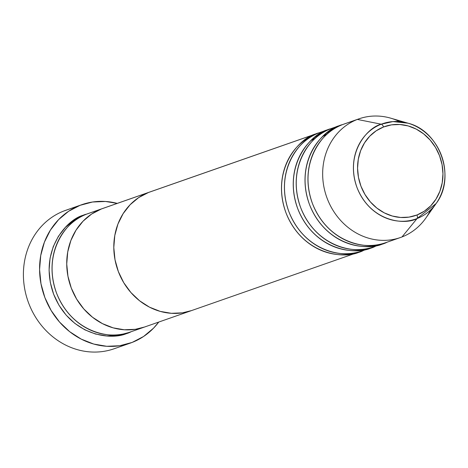<?xml version="1.0" encoding="UTF-8"?>
<svg xmlns="http://www.w3.org/2000/svg" width="468" height="468" viewBox="0 0 468 468"><rect width="100%" height="100%" fill="white"/><g stroke="black" fill="none" stroke-linecap="round" stroke-linejoin="round"><path stroke-width="0.7" d="M115.953 348.093A73.336 65.631 -109.3 0 1 28.712 303.252A73.336 65.631 -109.3 0 1 63.876 210.986A73.336 65.631 70.7 0 0 28.332 302.234A73.336 65.631 70.7 0 0 114.128 348.765L130.309 343.102A73.336 65.631 -109.3 0 1 44.507 296.572A73.336 65.631 -109.3 0 1 80.051 205.329L63.876 210.986L80.051 205.329A73.336 65.631 -109.3 0 1 81.882 204.656A73.336 65.631 -109.3 0 1 117.252 203.381L105.458 201.474L92.494 202.018L80.051 205.329L68.615 211.273L58.611 219.621L50.439 230.057L44.401 242.172L40.734 255.51L39.581 269.556L40.985 283.766L44.887 297.595L51.147 310.512L59.512 322.019L69.668 331.683L81.227 339.119L93.74 344.05L106.727 346.291L119.691 345.741L132.134 342.43A73.336 65.631 -109.3 0 1 130.309 343.102M317.737 133.257L150.058 191.909A62.858 56.254 70.7 0 0 148.491 192.488A62.858 56.254 -109.3 0 1 150.058 191.909L88.282 213.519A62.858 56.254 70.7 0 0 86.715 214.092A62.858 56.254 70.7 0 0 56.248 292.301A62.858 56.254 70.7 0 0 129.788 332.186L144.501 327.044A62.858 56.254 -109.3 0 1 70.955 287.159A62.858 56.254 -109.3 0 1 101.421 208.95L86.715 214.092L101.421 208.95L91.617 214.046L83.047 221.2L76.038 230.145L70.867 240.529L67.725 251.965L66.737 263.999L67.936 276.178L71.282 288.031L76.647 299.105L83.819 308.974L92.524 317.251L102.433 323.628L113.157 327.857L124.289 329.77L135.398 329.302L144.624 326.997L135.398 329.302L124.289 329.77L113.157 327.857L102.433 323.628L92.524 317.251L83.819 308.974L76.647 299.105L71.282 288.031L67.936 276.178L66.737 263.999L67.725 251.965L70.867 240.529L76.038 230.145L83.047 221.2L91.617 214.046L101.421 208.95A62.858 56.254 -109.3 0 1 102.989 208.371A62.858 56.254 70.7 0 0 101.421 208.95A62.858 56.254 70.7 0 0 70.955 287.159A62.858 56.254 70.7 0 0 144.501 327.044L191.564 310.576A62.858 56.254 -109.3 0 1 118.024 270.697A62.858 56.254 -109.3 0 1 148.491 192.488A62.858 56.254 70.7 0 0 118.024 270.697A62.858 56.254 70.7 0 0 191.564 310.576L359.243 251.93A62.858 56.254 -109.3 0 1 285.702 212.045A62.858 56.254 -109.3 0 1 316.169 133.836L148.491 192.488L138.686 197.578L130.116 204.738L123.107 213.683L117.93 224.067L114.789 235.498L113.8 247.537L115.005 259.717L118.351 271.569L123.71 282.643L130.882 292.506L139.593 300.789L149.497 307.166L160.226 311.39L171.358 313.308L182.467 312.84L191.687 310.536L182.467 312.84L171.358 313.308L160.226 311.39L149.497 307.166L139.593 300.789L130.882 292.506L123.71 282.643L118.351 271.569L115.005 259.717L113.8 247.537L114.789 235.498L117.93 224.067L123.107 213.683L130.116 204.738L138.686 197.578L148.491 192.488L316.169 133.836A62.858 56.254 -109.3 0 1 317.737 133.257A62.858 56.254 -109.3 0 1 319.211 132.766M146.063 326.465A62.858 56.254 -109.3 0 1 144.501 327.044M81.882 204.656L65.701 210.313A73.336 65.631 70.7 0 0 63.876 210.986A73.336 65.631 -109.3 0 1 67.55 209.705M158.757 322.054A73.336 65.631 -109.3 0 1 132.134 342.43L143.577 336.486L153.574 328.138L158.757 322.054M83.772 215.122C67.532 218.708 37.826 250.439 53.633 294.208C70.867 337.416 113.964 340.944 128.413 332.637L117.749 335.474L106.64 335.942L95.507 334.029L84.778 329.8L74.874 323.423L66.169 315.145L58.997 305.276L53.633 294.208L50.287 282.35L49.081 270.171L50.076 258.137L53.217 246.706L58.389 236.317L65.397 227.372L73.967 220.217L83.772 215.122L86.826 214.051M86.715 214.092C70.475 217.679 40.769 249.409 56.575 293.179C73.809 336.393 116.906 339.914 131.356 331.607M325.161 130.894L319.112 132.807A62.858 56.254 70.7 0 0 288.645 211.015A62.858 56.254 70.7 0 0 362.185 250.901L371.007 247.812A62.858 56.254 -109.3 0 1 297.467 207.932A62.858 56.254 -109.3 0 1 327.933 129.724L319.112 132.807L327.933 129.724A62.858 56.254 -109.3 0 1 329.501 129.145A62.858 56.254 -109.3 0 1 330.981 128.653M336.925 126.775L330.876 128.694A62.858 56.254 70.7 0 0 300.409 206.903A62.858 56.254 70.7 0 0 373.95 246.788L382.777 243.699A62.858 56.254 -109.3 0 1 309.237 203.814A62.858 56.254 -109.3 0 1 339.704 125.605L330.876 128.694L339.704 125.605A62.858 56.254 -109.3 0 1 341.266 125.026A62.858 56.254 -109.3 0 1 342.746 124.535M408.032 123.195A50.45 45.15 -109.3 0 1 436.129 203.521C456.265 177.477 440.014 131.011 408.032 123.195L392.915 121.581L381.256 124.207A50.45 45.15 -109.3 0 1 408.032 123.195L390.71 118.17A62.858 56.254 70.7 0 0 357.353 119.434A62.858 56.254 -109.3 0 1 358.915 118.854L344.208 123.997A62.858 56.254 70.7 0 0 342.64 124.576L357.353 119.434L381.256 124.207A3.492 1.556 68.8 0 1 383.549 126.98A47.081 42.132 -109.3 0 1 439.557 155.762A47.081 42.132 -109.3 0 1 416.982 214.993A47.081 42.132 -109.3 0 1 360.968 186.211A47.081 42.132 -109.3 0 1 383.549 126.98A3.492 1.556 -111.2 0 0 381.256 124.207C368.222 127.085 344.378 152.556 357.066 187.686C370.902 222.364 405.493 225.196 417.087 218.533A3.492 1.556 -111.2 0 0 416.982 214.993L408.991 217.117L400.672 217.474L392.336 216.035L384.298 212.87L376.88 208.096L370.358 201.895L364.987 194.501L360.968 186.211L358.465 177.331L357.564 168.211L358.307 159.196L360.658 150.632L364.537 142.851L369.784 136.153L376.202 130.794L383.549 126.98L391.535 124.857L399.853 124.506L408.195 125.939L416.227 129.104L423.645 133.883L430.168 140.084L435.538 147.473L439.557 155.762L442.061 164.642L442.962 173.763L442.219 182.777L439.867 191.342L435.995 199.122L430.747 205.821L424.324 211.179L416.982 214.993A3.492 1.556 68.8 0 1 417.087 218.533A50.45 45.15 -109.3 0 1 357.066 187.686A50.45 45.15 -109.3 0 1 381.256 124.207L357.353 119.434A62.858 56.254 70.7 0 0 327.208 198.514A62.858 56.254 70.7 0 0 401.994 236.948L417.087 218.533L401.994 236.948A62.858 56.254 -109.3 0 1 400.427 237.528A62.858 56.254 -109.3 0 1 326.886 197.642A62.858 56.254 -109.3 0 1 357.353 119.434L342.64 124.576A62.858 56.254 70.7 0 0 312.174 202.784A62.858 56.254 70.7 0 0 385.72 242.67L400.427 237.528M369.422 248.338L372.364 247.309L369.422 248.338M372.469 247.279A62.858 56.254 -109.3 0 1 371.007 247.812M357.657 252.457L360.6 251.427L357.657 252.457M360.705 251.392A62.858 56.254 -109.3 0 1 359.243 251.93M381.192 244.226L384.134 243.196L381.192 244.226M384.24 243.161A62.858 56.254 -109.3 0 1 382.777 243.699M341.266 125.026L332.444 128.115A62.858 56.254 70.7 0 0 330.876 128.694C314.636 132.274 284.93 164.011 300.737 207.774C317.971 250.988 361.068 254.516 375.517 246.209M358.915 118.854A62.858 56.254 -109.3 0 1 399.701 121.627M430.589 209.939A62.858 56.254 -109.3 0 1 401.994 236.948A62.858 56.254 70.7 0 0 425.71 218.246L436.129 203.521A50.45 45.15 -109.3 0 1 417.087 218.533L436.129 203.521M329.501 129.145L320.674 132.233A62.858 56.254 70.7 0 0 319.112 132.807C302.866 136.393 273.16 168.123 288.967 211.893C306.201 255.107 349.303 258.628 363.747 250.321M384.339 243.12C369.895 251.427 326.793 247.9 309.559 204.691C293.752 160.922 323.458 129.191 339.704 125.605M342.64 124.576C326.401 128.162 296.694 159.892 312.501 203.662C329.735 246.876 372.832 250.398 387.282 242.091M327.331 133.901L322.844 136.346M372.575 247.239C358.125 255.546 315.028 252.018 297.794 208.804C281.988 165.04 311.694 133.304 327.933 129.724M315.567 138.019L311.08 140.458M360.81 251.351C346.361 259.658 303.264 256.136 286.024 212.922C270.223 169.153 299.924 137.422 316.169 133.836M148.491 192.488L101.421 208.95L148.491 192.488M193.132 310.003A62.858 56.254 -109.3 0 1 191.564 310.576M326.921 134.269L326.377 134.374M322.791 136.399L327.319 133.912M311.021 140.517L315.555 138.025"/></g></svg>
